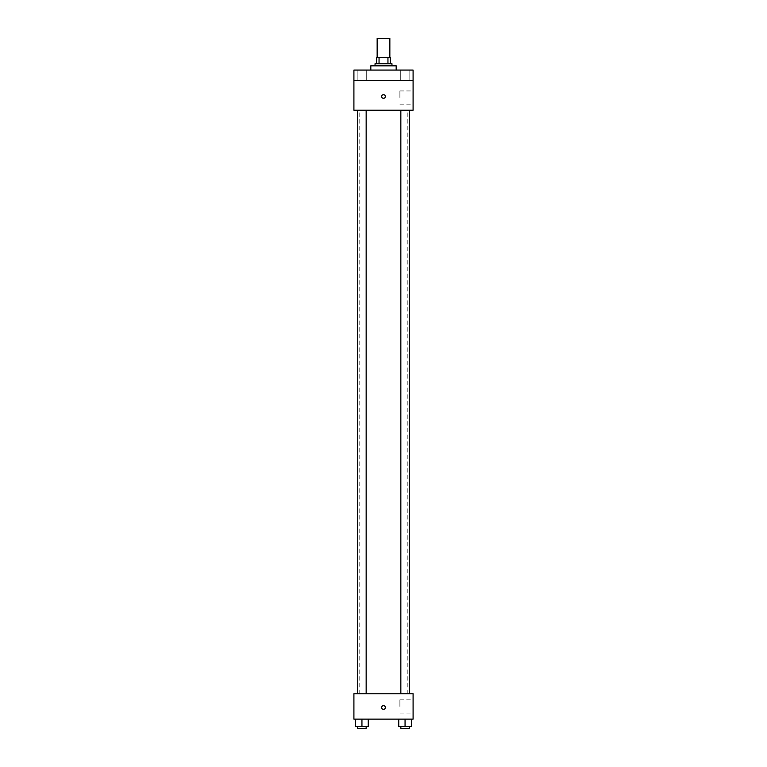 <?xml version="1.0" encoding="UTF-8"?>
<svg xmlns="http://www.w3.org/2000/svg" width="767" height="767" viewBox="0 0 767 767"><rect width="100%" height="100%" fill="white"/><g stroke="black" fill="none" stroke-linecap="round" stroke-linejoin="round"><path stroke-width="0.58" stroke-dasharray="3.83 2.88" d="M377.153 38.35L389.847 38.35M383.5 57.381L377.153 57.381L383.5 57.381M387.949 63.719L387.949 57.381L390.374 57.381L390.374 63.719L379.051 63.719L390.374 63.719M387.949 57.381L376.626 57.381M379.051 63.719L376.626 63.719L379.051 63.719L379.051 57.381M391.956 63.719L375.044 63.719M375.044 65.837L391.956 65.837L375.044 65.837M370.816 65.837L396.184 65.837M383.5 70.065L370.816 70.065L383.5 70.065M409.827 70.065L400.307 70.065L409.827 70.065L400.307 70.065L409.827 70.065L409.827 80.631L400.307 80.631L409.827 80.631L400.307 80.631L409.827 80.631L409.827 70.065M366.693 70.065L357.173 70.065L366.693 70.065L357.173 70.065L366.693 70.065L366.693 80.631L357.173 80.631L366.693 80.631L357.173 80.631L366.693 80.631L366.693 70.065M413.097 70.065L353.903 70.065L353.903 80.631L413.097 80.631L413.097 70.065M413.097 80.631L413.097 110.237L353.903 110.237L353.903 80.631L413.097 80.631L353.903 80.631M353.903 96.489L353.903 94.638L353.903 96.489M413.097 97.553L413.097 90.937L413.097 97.553M383.5 110.237L359.186 110.237L383.5 110.237M405.062 110.237L400.834 110.237L405.062 110.237M361.938 110.237L366.166 110.237L361.938 110.237M383.5 94.638A1.85 1.85 0 0 0 381.899 97.419A1.85 1.85 0 0 0 385.101 97.419A1.85 1.85 0 0 0 383.5 94.638A1.85 1.85 0 0 0 381.899 97.419A1.85 1.85 0 0 0 385.101 97.419A1.85 1.85 0 0 0 383.5 94.638M383.5 98.339A1.85 1.85 0 0 1 381.899 95.568A1.85 1.85 0 0 1 385.101 95.568A1.85 1.85 0 0 1 383.5 98.339M399.885 97.553L399.885 90.937L399.885 97.553M383.5 693.761L359.186 693.761L383.5 693.761M405.062 693.761L400.834 693.761L405.062 693.761M361.938 693.761L366.166 693.761L361.938 693.761M413.097 693.761L353.903 693.761L353.903 719.139L413.097 719.139L413.097 693.761M353.903 707.51L353.903 705.659L353.903 707.51M411.409 726.531L405.062 726.531L411.409 726.531L411.409 719.139L398.725 719.139L411.409 719.139L398.725 719.139L411.409 719.139L398.725 719.139L411.409 719.139L398.725 719.139L411.409 719.139L411.409 726.531L398.725 726.531L398.725 719.139L398.725 726.531L409.29 726.531L405.062 726.531L405.062 719.139L405.062 726.531L398.725 726.531L398.725 719.139M368.275 726.531L361.938 726.531L368.275 726.531L368.275 719.139L355.591 719.139L368.275 719.139L355.591 719.139L368.275 719.139L355.591 719.139L368.275 719.139L355.591 719.139L368.275 719.139L368.275 726.531L355.591 726.531L355.591 719.139L355.591 726.531L366.166 726.531L361.938 726.531L361.938 719.139L361.938 726.531L355.591 726.531L355.591 719.139M413.097 706.455L413.097 699.84L413.097 706.455M383.5 705.659A1.85 1.85 0 0 0 381.899 708.43A1.85 1.85 0 0 0 385.101 708.43A1.85 1.85 0 0 0 383.5 705.659A1.85 1.85 0 0 0 381.899 708.43A1.85 1.85 0 0 0 385.101 708.43A1.85 1.85 0 0 0 383.5 705.659M383.5 709.36A1.85 1.85 0 0 1 381.899 706.58A1.85 1.85 0 0 1 385.101 706.58A1.85 1.85 0 0 1 383.5 709.36M399.885 706.455L399.885 699.84L399.885 706.455M400.834 726.531L400.834 728.65L409.29 728.65L400.834 728.65L409.29 728.65L409.29 726.531L400.834 726.531L409.29 726.531M405.062 726.531L405.062 719.139M357.71 726.531L357.71 728.65L366.166 728.65L357.71 728.65L366.166 728.65L366.166 726.531L357.71 726.531L366.166 726.531M361.938 726.531L361.938 719.139M357.173 70.065L357.173 80.631L357.173 70.065M400.307 70.065L400.307 80.631L400.307 70.065M399.885 104.159L413.097 104.159M399.885 90.937L413.097 90.937M407.814 693.761L407.814 110.237M359.186 693.761L359.186 110.237M366.166 693.761L366.166 110.237M357.71 693.761L357.71 110.237M409.29 693.761L409.29 110.237M400.834 693.761L400.834 110.237M399.885 713.061L413.097 713.061M399.885 699.84L413.097 699.84"/><path stroke-width="1.15" d="M389.847 57.381L389.847 38.35L377.153 38.35L377.153 57.381M379.051 63.719L379.051 57.381L376.626 57.381L376.626 63.719L376.626 57.381M379.051 57.381L390.374 57.381L390.374 63.719M387.949 63.719L387.949 57.381M375.044 65.837L375.044 63.719L391.956 63.719L391.956 65.837M396.184 70.065L396.184 65.837L370.816 65.837L370.816 70.065M353.903 70.065L413.097 70.065L413.097 80.631L353.903 80.631L353.903 70.065M413.097 80.631L413.097 110.237L353.903 110.237L353.903 80.631M383.5 98.339A1.85 1.85 0 0 1 381.899 95.568A1.85 1.85 0 0 1 385.101 95.568A1.85 1.85 0 0 1 383.5 98.339M353.903 693.761L413.097 693.761L413.097 719.139L353.903 719.139L353.903 693.761M383.5 709.36A1.85 1.85 0 0 1 381.899 706.58A1.85 1.85 0 0 1 385.101 706.58A1.85 1.85 0 0 1 383.5 709.36M398.725 719.139L398.725 726.531L411.409 726.531L411.409 719.139L411.409 726.531M405.062 726.531L405.062 719.139M409.29 726.531L409.29 728.65L400.834 728.65L400.834 726.531M355.591 719.139L355.591 726.531L368.275 726.531L368.275 719.139L368.275 726.531M361.938 726.531L361.938 719.139M366.166 726.531L366.166 728.65L357.71 728.65L357.71 726.531M400.834 110.237L400.834 693.761M409.29 110.237L409.29 693.761M366.166 693.761L366.166 110.237M357.71 693.761L357.71 110.237"/></g></svg>
